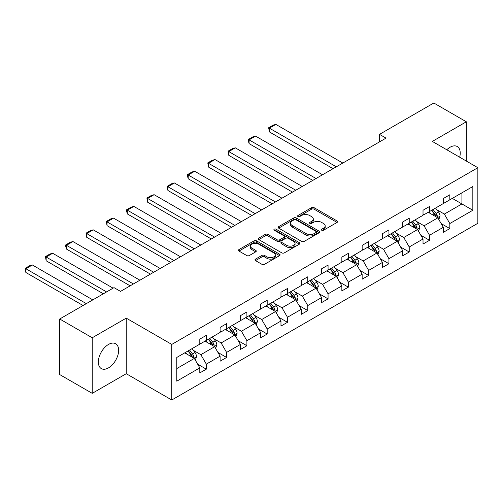 <?xml version="1.0" encoding="UTF-8"?>
<svg xmlns="http://www.w3.org/2000/svg" width="503" height="503" viewBox="0 0 503 503"><rect width="100%" height="100%" fill="white"/><g stroke="black" fill="none" stroke-linecap="round" stroke-linejoin="round"><path stroke-width="0.75" d="M321.725 230.248A1.264 0.729 0 0 0 323.517 230.248L337.079 222.414A1.805 1.044 0 0 0 337.607 221.678A1.805 1.044 0 0 0 337.079 220.943L314.098 207.676A1.805 1.044 0 0 0 311.546 207.676L297.977 215.504A1.264 0.729 0 0 0 297.606 216.02A1.264 0.729 0 0 0 297.977 216.535A1.264 0.729 0 0 0 299.763 216.535L301.523 215.523A5.778 3.339 0 0 1 309.691 215.523L311.609 216.63A5.778 3.339 0 0 1 313.3 218.987A5.778 3.339 0 0 1 311.609 221.345L309.854 222.364A1.264 0.729 0 0 0 309.483 222.879A1.264 0.729 0 0 0 309.854 223.395A1.264 0.729 0 0 0 311.64 223.395L313.394 222.383A5.778 3.339 0 0 1 321.568 222.383L323.486 223.483A5.778 3.339 0 0 1 325.177 225.847A5.778 3.339 0 0 1 323.486 228.205L321.725 229.217A1.264 0.729 0 0 0 321.354 229.733A1.264 0.729 0 0 0 321.725 230.248L321.725 229.217M108.491 367.888A14.348 8.287 120 0 0 117.865 355.244A14.348 8.287 120 0 0 115.665 343.744A14.348 8.287 120 0 0 108.491 344.454A14.348 8.287 120 0 0 99.116 357.099A14.348 8.287 120 0 0 101.317 368.598A14.348 8.287 120 0 0 108.491 367.888M459.679 157.213A14.348 8.287 120 0 0 457.252 146.53A14.348 8.287 120 0 0 450.078 147.241A14.348 8.287 120 0 0 446.79 149.775M255.493 259.127A1.805 1.044 0 0 0 254.964 259.862A1.805 1.044 0 0 0 255.493 260.604L261.944 264.327A1.805 1.044 0 0 0 264.496 264.327L279.561 255.625A1.805 1.044 0 0 0 280.089 254.889A1.805 1.044 0 0 0 279.561 254.153L256.58 240.88A1.805 1.044 0 0 0 254.021 240.88L238.956 249.582A1.805 1.044 0 0 0 238.428 250.318A1.805 1.044 0 0 0 238.956 251.054L246.747 255.549A1.805 1.044 0 0 0 249.299 255.549L255.75 251.827A1.805 1.044 0 0 0 256.279 251.091A1.805 1.044 0 0 0 255.75 250.356L251.884 248.124A4.829 2.792 0 0 1 250.469 246.156A4.829 2.792 0 0 1 253.455 243.578A4.829 2.792 0 0 1 258.718 244.181L273.846 252.915A4.829 2.792 0 0 1 275.26 254.889A4.829 2.792 0 0 1 272.28 257.467A4.829 2.792 0 0 1 267.018 256.863L264.496 255.405A1.805 1.044 0 0 0 261.944 255.405L255.493 259.127L255.493 260.604M126.247 318.135L92.231 337.771L59.712 318.996L59.712 374.572L92.231 393.346L126.247 373.71L171.774 399.992L171.774 344.417L126.247 318.135L126.247 373.71M466.338 161.061L466.338 121.783L432.322 141.418L477.85 167.706L171.774 344.417M466.338 121.783L433.819 103.008L379.514 134.364L379.514 141.871M59.712 318.996L114.018 287.641L120.525 291.394L386.015 138.118L379.514 134.364M301.649 241.396A1.805 1.044 0 0 0 304.202 241.396L319.267 232.7A1.805 1.044 0 0 0 319.801 231.965A1.805 1.044 0 0 0 319.267 231.229L296.286 217.956A1.805 1.044 0 0 0 293.733 217.956L278.668 226.658A1.805 1.044 0 0 0 278.14 227.394A1.805 1.044 0 0 0 278.668 228.129L301.649 241.396M274.764 230.525A1.264 0.729 0 0 1 276.046 230.701L276.046 229.198L299.417 242.691A1.805 1.044 0 0 1 299.945 243.427A1.805 1.044 0 0 1 299.417 244.162L284.346 252.864A1.805 1.044 0 0 1 281.793 252.864L258.812 239.591L258.812 238.12A1.805 1.044 0 0 0 258.284 238.856A1.805 1.044 0 0 0 258.812 239.591M258.812 238.12L265.257 234.398A1.805 1.044 0 0 1 267.816 234.398L277.134 239.78A1.805 1.044 0 0 0 279.687 239.78L283.962 237.309A1.805 1.044 0 0 0 284.497 236.573A1.805 1.044 0 0 0 283.962 235.832L274.261 230.229A1.264 0.729 0 0 1 273.89 229.714A1.264 0.729 0 0 1 274.669 229.041A1.264 0.729 0 0 1 276.046 229.198M92.231 337.771L92.231 393.346M176.786 357.451L199.804 344.153L199.804 339.123L206.312 335.369L206.312 340.399L220.1 332.439L220.1 327.409L226.601 323.655L226.601 328.685L240.39 320.725L240.39 315.689L246.898 311.935L246.898 316.965L260.686 309.005L260.686 303.975L267.187 300.222L267.187 305.252L280.976 297.292L280.976 292.262L287.477 288.508L287.477 293.538L301.266 285.578L301.266 280.542L307.773 276.788L307.773 281.825L321.562 273.858L321.562 268.828L328.063 265.075L328.063 270.105L341.851 262.145L341.851 257.115L348.359 253.361L348.359 258.391L362.147 250.431L362.147 245.395L368.649 241.641L368.649 246.677L382.437 238.711L382.437 233.681L388.938 229.928L388.938 234.958L402.727 226.998L402.727 221.968L409.235 218.214L409.235 223.244L423.023 215.284L423.023 210.254L429.524 206.494L429.524 211.53L443.313 203.564L443.313 198.534L449.82 194.78L449.82 199.81L472.839 186.519L472.839 210.254L449.82 223.546L449.82 228.576L443.313 232.329L443.313 227.299L429.524 235.259L429.524 240.289L423.023 244.049L423.023 239.013L409.235 246.973L409.235 252.009L402.727 255.763L402.727 250.733L388.938 258.693L388.938 263.723L382.437 267.477L382.437 262.447L368.649 270.407L368.649 275.437L362.147 279.196L362.147 274.16L348.359 282.12L348.359 287.156L341.851 290.91L341.851 285.88L328.063 293.84L328.063 298.87L321.562 302.624L321.562 297.594L307.773 305.554L307.773 310.584L301.266 314.337L301.266 309.307L287.477 317.267L287.477 322.304L280.976 326.057L280.976 321.027L267.187 328.987L267.187 334.017L260.686 337.771L260.686 332.741L246.898 340.701L246.898 345.731L240.39 349.484L240.39 344.454L226.601 352.414L226.601 357.451L220.1 361.204L220.1 356.174L206.312 364.134L206.312 369.164L199.804 372.918L199.804 367.888L176.786 381.18L176.786 357.451M171.774 399.992L477.85 223.282L477.85 167.706M205.01 341.153L214.636 346.705L200.848 354.672L193.315 350.321M200.848 354.672L206.312 364.134M214.636 346.705L220.1 356.174M199.804 342.952L200.848 343.555L206.312 340.399M225.3 329.434L234.926 334.992L221.138 342.952L213.612 338.607M221.138 342.952L226.601 352.414M234.926 334.992L240.39 344.454M220.1 331.238L221.138 331.835L226.601 328.685M245.596 317.72L255.222 323.278L241.434 331.238L233.901 326.893M241.434 331.238L246.898 340.701M255.222 323.278L260.686 332.741M240.39 319.524L241.434 320.122L246.898 316.965M265.886 306.006L275.512 311.564L261.723 319.524L254.197 315.174M261.723 319.524L267.187 328.987M275.512 311.564L280.976 321.027M260.686 307.805L261.723 308.408L267.187 305.252M286.182 294.286L295.802 299.845L282.02 307.805L274.487 303.46M282.02 307.805L287.477 317.267M295.802 299.845L301.266 309.307M280.976 296.091L282.02 296.695L287.477 293.538M306.472 282.573L316.098 288.131L302.309 296.091L294.777 291.746M302.309 296.091L307.773 305.554M316.098 288.131L321.562 297.594M301.266 284.377L302.309 284.975L307.773 281.825M326.761 270.859L336.388 276.417L322.599 284.377L315.073 280.026M322.599 284.377L328.063 293.84M336.388 276.417L341.851 285.88M321.562 272.657L322.599 273.261L328.063 270.105M347.057 259.139L356.684 264.697L342.895 272.657L335.363 268.313M342.895 272.657L348.359 282.12M356.684 264.697L362.147 274.16M341.851 260.944L342.895 261.547L348.359 258.391M367.347 247.426L376.973 252.984L363.185 260.944L355.659 256.599M363.185 260.944L368.649 270.407M376.973 252.984L382.437 262.447M362.147 249.23L363.185 249.828L368.649 246.677M387.643 235.712L397.263 241.27L383.481 249.23L375.948 244.879M383.481 249.23L388.938 258.693M397.263 241.27L402.727 250.733M382.437 237.51L383.481 238.114L388.938 234.958M407.933 223.992L417.559 229.55L403.771 237.51L396.238 233.166M403.771 237.51L409.235 246.973M417.559 229.55L423.023 239.013M402.727 225.797L403.771 226.4L409.235 223.244M428.223 212.279L437.849 217.837L424.06 225.797L416.534 221.452M424.06 225.797L429.524 235.259M437.849 217.837L443.313 227.299M423.023 214.083L424.06 214.68L429.524 211.53M452.291 198.383L461.917 203.941L444.356 214.083L436.824 209.732M444.356 214.083L449.82 223.546M472.839 210.254L461.917 203.941L461.917 192.825L472.839 186.519M443.313 202.363L444.356 202.967L449.82 199.81M176.786 368.561L194.34 358.425L184.72 352.867M194.34 358.425L199.804 367.888M441.169 223.584L449.82 228.576M420.873 235.297L429.524 240.289M400.583 247.011L409.235 252.009M380.293 258.731L388.938 263.723M359.997 270.444L368.649 275.437M339.707 282.158L348.359 287.156M319.411 293.878L328.063 298.87M299.122 305.591L307.773 310.584M278.832 317.305L287.477 322.304M258.536 329.025L267.187 334.017M238.246 340.738L246.898 345.731M217.95 352.452L226.601 357.451M197.66 364.172L206.312 369.164M322.234 230.431L323.486 229.708A5.778 3.339 0 0 0 325.177 227.35L325.177 225.847M313.3 218.987L313.3 220.49A5.778 3.339 0 0 1 311.609 222.848L310.357 223.571M337.054 222.433L314.098 209.179A1.805 1.044 0 0 0 311.546 209.179L298.486 216.718M319.248 232.713L296.286 219.459A1.805 1.044 0 0 0 293.733 219.459L278.693 228.142M316.079 232.48A1.264 0.729 0 0 0 316.45 231.965A1.264 0.729 0 0 0 316.079 231.449L295.902 219.798A1.264 0.729 0 0 0 294.117 219.798L292.262 220.867A5.778 3.339 0 0 0 290.571 223.225A5.778 3.339 0 0 0 292.262 225.589L306.057 233.549A5.778 3.339 0 0 0 314.224 233.549L316.079 232.48L316.079 233.983A1.264 0.729 0 0 0 316.45 233.467L316.45 231.965M290.571 223.225L290.571 224.728A5.778 3.339 0 0 0 292.262 227.086L292.262 225.589M316.079 233.983L314.224 235.052A5.778 3.339 0 0 1 306.057 235.052L292.262 227.086M258.838 239.604L265.257 235.901L265.257 234.398M284.497 236.573L284.497 238.07A1.805 1.044 0 0 1 283.962 238.812L279.687 241.277A1.805 1.044 0 0 1 277.134 241.277L267.816 235.901A1.805 1.044 0 0 0 265.257 235.901M276.046 230.701L299.392 244.175M286.804 245.363A4.829 2.792 0 0 0 292.073 245.967A4.829 2.792 0 0 0 295.054 243.389A4.829 2.792 0 0 0 293.639 241.415L288.307 238.34A1.805 1.044 0 0 0 285.754 238.34L281.473 240.811A1.805 1.044 0 0 0 280.944 241.547A1.805 1.044 0 0 0 281.473 242.283L286.804 245.363L286.804 246.866A4.829 2.792 0 0 0 292.073 247.47A4.829 2.792 0 0 0 295.054 244.892L295.054 243.389M280.944 241.547L280.944 243.05A1.805 1.044 0 0 0 281.473 243.785L281.473 242.283M286.804 246.866L281.473 243.785M275.26 254.889L275.26 256.392A4.829 2.792 0 0 1 272.28 258.97A4.829 2.792 0 0 1 267.018 258.36L264.496 256.907A1.805 1.044 0 0 0 261.944 256.907L255.518 260.617M250.469 246.156L250.469 247.658A4.829 2.792 0 0 0 251.884 249.626L251.884 248.124M255.725 251.846L251.884 249.626M279.536 255.637L256.58 242.383A1.805 1.044 0 0 0 254.021 242.383L238.982 251.072M438.842 219.547L440.037 216.095A4.873 2.817 -120 0 0 438.478 211.945L435.56 208.047M336.325 166.807L269.375 128.152L275.877 124.398L342.826 163.047M430.323 213.492L429.053 211.801M269.375 131.905L268.659 127.737L269.375 128.152L269.375 131.905L333.074 168.681M437.132 217.422L437.403 216.303A4.873 2.817 -120 0 0 436.007 213.373L433.089 209.468M431.87 210.179L435.082 214.467A2.484 1.434 60 0 1 435.535 215.221L437.403 216.303M431.53 210.373L434.447 214.272A4.873 2.817 60 0 1 435.661 216.573M268.659 127.737L273.211 125.109L275.877 124.398M418.546 231.267L419.741 227.809A4.873 2.817 -120 0 0 418.188 223.659L415.264 219.761M316.029 178.521L249.079 139.865L255.587 136.112L322.536 174.767M410.027 225.206L408.763 223.514M249.079 143.625L248.363 140.959L248.363 139.457L249.079 139.865L249.079 143.625L312.778 180.401M416.836 229.135L417.113 228.016A4.873 2.817 -120 0 0 415.717 225.086L412.793 221.188M411.573 221.892L414.786 226.18A2.484 1.434 60 0 1 415.239 226.935L417.113 228.016M411.234 222.087L414.158 225.985A4.873 2.817 60 0 1 415.371 228.287M248.363 139.457L252.921 136.829L255.587 136.112M398.257 242.98L399.451 239.522A4.873 2.817 -120 0 0 397.898 235.373L394.974 231.474M295.739 190.235L228.79 151.585L235.291 147.825L302.24 186.481M389.737 236.919L388.473 235.228M228.79 155.339L228.073 151.17L228.79 151.585L228.79 155.339L292.488 192.115M396.546 240.855L396.817 239.73A4.873 2.817 -120 0 0 395.421 236.8L392.503 232.902M391.284 233.606L394.497 237.9A2.484 1.434 60 0 1 394.949 238.655L396.817 239.73M390.944 233.801L393.862 237.699A4.873 2.817 60 0 1 395.075 240.006M228.073 151.17L232.625 148.542L235.291 147.825M377.96 254.694L379.161 251.242A4.873 2.817 -120 0 0 377.602 247.092L374.685 243.194M275.449 201.954L208.494 163.299L215.001 159.545L281.95 198.195M369.447 248.639L368.177 246.948M208.494 167.053L207.783 162.884L208.494 163.299L208.494 167.053L272.192 203.828M376.257 252.569L376.527 251.45A4.873 2.817 -120 0 0 375.131 248.513L372.214 244.615M370.988 245.326L374.207 249.614A2.484 1.434 60 0 1 374.653 250.368L376.527 251.45M370.648 245.521L373.572 249.419A4.873 2.817 60 0 1 374.785 251.72M207.783 162.884L212.335 160.256L215.001 159.545M357.671 266.414L358.865 262.956A4.873 2.817 -120 0 0 357.312 258.806L354.389 254.908M255.153 213.668L188.204 175.013L194.705 171.259L261.661 209.914M349.151 260.353L347.887 258.661M188.204 178.772L187.487 176.1L187.487 174.604L188.204 175.013L188.204 178.772L251.902 215.548M355.961 264.282L356.237 263.163A4.873 2.817 -120 0 0 354.841 260.233L351.918 256.335M350.698 257.039L353.911 261.327A2.484 1.434 60 0 1 354.364 262.082L356.237 263.163M350.358 257.234L353.276 261.132A4.873 2.817 60 0 1 354.496 263.434M187.487 174.604L192.039 171.976L194.705 171.259M337.381 278.128L338.576 274.669A4.873 2.817 -120 0 0 337.016 270.52L334.099 266.621M234.863 225.382L167.914 186.732L174.415 182.973L241.365 221.628M328.861 272.066L327.591 270.375M167.914 190.486L167.197 186.317L167.914 186.732L167.914 190.486L231.613 227.262M335.671 275.996L335.941 274.877A4.873 2.817 -120 0 0 334.545 271.947L331.628 268.049M330.408 268.753L333.621 273.047A2.484 1.434 60 0 1 334.074 273.802L335.941 274.877M330.069 268.948L332.986 272.846A4.873 2.817 60 0 1 334.199 275.154M167.197 186.317L171.749 183.689L174.415 182.973M317.085 289.841L318.28 286.389A4.873 2.817 -120 0 0 316.727 282.24L313.803 278.335M214.567 237.102L147.618 198.446L154.125 194.692L221.075 233.342M308.565 283.786L307.302 282.095M147.618 202.2L146.901 198.031L147.618 198.446L147.618 202.2L211.317 238.975M315.375 287.716L315.651 286.597A4.873 2.817 -120 0 0 314.256 283.661L311.332 279.762M310.112 280.473L313.325 284.761A2.484 1.434 60 0 1 313.778 285.515L315.651 286.597M309.773 280.668L312.696 284.566A4.873 2.817 60 0 1 313.91 286.867M146.901 198.031L151.46 195.403L154.125 194.692M296.795 301.561L297.99 298.103A4.873 2.817 -120 0 0 296.437 293.953L293.513 290.055M194.277 248.815L127.328 210.16L133.829 206.406L200.779 245.062M288.276 295.5L287.012 293.809M127.328 213.913L126.611 211.247L126.611 209.751L127.328 210.16L127.328 213.913L191.027 250.695M295.085 299.43L295.355 298.31A4.873 2.817 -120 0 0 293.959 295.38L291.042 291.482M289.822 292.186L293.035 296.474A2.484 1.434 60 0 1 293.488 297.229L295.355 298.31M289.483 292.381L292.4 296.28A4.873 2.817 60 0 1 293.614 298.581M126.611 209.751L131.164 207.123L133.829 206.406M276.499 313.275L277.7 309.817A4.873 2.817 -120 0 0 276.141 305.667L273.223 301.769M173.988 260.529L107.032 221.88L113.54 218.12L180.489 256.775M267.986 307.214L266.716 305.522M107.032 225.633L106.322 221.465L107.032 221.88L107.032 225.633L170.731 262.409M274.795 311.143L275.066 310.024A4.873 2.817 -120 0 0 273.67 307.094L270.752 303.196M269.526 303.9L272.745 308.194A2.484 1.434 60 0 1 273.192 308.949L275.066 310.024M269.187 304.095L272.11 307.993A4.873 2.817 60 0 1 273.324 310.301M106.322 221.465L110.874 218.836L113.54 218.12M256.209 324.988L257.404 321.536A4.873 2.817 -120 0 0 255.851 317.38L252.927 313.482M153.692 272.249L86.742 233.593L93.244 229.84L160.199 268.489M247.69 318.933L246.426 317.242M86.742 237.347L86.026 233.178L86.742 233.593L86.742 237.347L150.441 274.122M254.499 322.863L254.776 321.744A4.873 2.817 -120 0 0 253.38 318.808L250.456 314.909M249.237 315.62L252.449 319.908A2.484 1.434 60 0 1 252.902 320.663L254.776 321.744M248.897 315.815L251.814 319.713A4.873 2.817 60 0 1 253.034 322.014M86.026 233.178L90.578 230.55L93.244 229.84M235.92 336.708L237.114 333.25A4.873 2.817 -120 0 0 235.555 329.1L232.638 325.202M133.402 283.962L66.453 245.307L72.954 241.553L139.903 280.209M227.4 330.647L226.13 328.956M66.453 249.06L65.736 246.395L65.736 244.898L66.453 245.307L66.453 249.06L130.151 285.842M234.209 334.577L234.48 333.458A4.873 2.817 -120 0 0 233.084 330.528L230.167 326.629M228.947 327.334L232.16 331.622A2.484 1.434 60 0 1 232.612 332.376L234.48 333.458M228.607 327.528L231.525 331.427A4.873 2.817 60 0 1 232.738 333.728M65.736 244.898L70.288 242.264L72.954 241.553M215.624 348.422L216.818 344.964A4.873 2.817 -120 0 0 215.265 340.814L212.341 336.916M106.605 291.922L46.157 257.027L52.664 253.267L113.106 288.169M207.104 342.361L205.84 340.669M46.157 260.78L45.44 256.612L46.157 257.027L46.157 260.78L103.354 293.802M213.913 346.29L214.19 345.171A4.873 2.817 -120 0 0 212.794 342.241L209.87 338.343M208.651 339.047L211.864 343.342A2.484 1.434 60 0 1 212.316 344.096L214.19 345.171M208.311 339.242L211.235 343.14A4.873 2.817 60 0 1 212.448 345.448M45.44 256.612L49.992 253.984L52.664 253.267M195.334 360.135L196.528 356.684A4.873 2.817 -120 0 0 194.975 352.528L192.052 348.629M86.315 303.636L25.867 268.74L32.368 264.987L92.816 299.882M186.814 354.074L185.55 352.389M25.867 272.494L25.15 268.325L25.867 268.74L25.867 272.494L83.058 305.516M193.624 358.01L193.894 356.891A4.873 2.817 -120 0 0 192.498 353.955L189.581 350.057M188.361 350.761L191.574 355.055A2.484 1.434 60 0 1 192.027 355.81L193.894 356.891M188.021 350.962L190.939 354.86A4.873 2.817 60 0 1 192.152 357.161M25.15 268.325L29.702 265.697L32.368 264.987M323.486 229.708L323.486 228.205M309.854 223.395L309.854 222.364M311.609 222.848L311.609 221.345M297.977 216.535L297.977 215.504M311.546 209.179L311.546 207.676M314.098 209.179L314.098 207.676M337.079 222.414L337.079 220.943M278.668 228.129L278.668 226.658M293.733 219.459L293.733 217.956M296.286 219.459L296.286 217.956M319.267 232.7L319.267 231.229M306.057 235.052L306.057 233.549M314.224 235.052L314.224 233.549M267.816 235.901L267.816 234.398M277.134 241.277L277.134 239.78M279.687 241.277L279.687 239.78M283.962 238.812L283.962 237.309M299.417 244.162L299.417 242.691M261.944 256.907L261.944 255.405M264.496 256.907L264.496 255.405M267.018 258.36L267.018 256.863M255.75 251.827L255.75 250.356M238.956 251.054L238.956 249.582M254.021 242.383L254.021 240.88M256.58 242.383L256.58 240.88M279.561 255.625L279.561 254.153M437.497 217.636L440.006 216.189M436.007 213.373L438.478 211.945M433.064 215.07L434.447 214.272M417.207 229.349L419.709 227.903M415.717 225.086L418.188 223.659M412.768 226.784L414.158 225.985M396.917 241.063L399.42 239.617M395.421 236.8L397.898 235.373M392.478 238.504L393.862 237.699M376.621 252.783L379.124 251.337M375.131 248.513L377.602 247.092M372.182 250.217L373.572 249.419M356.331 264.496L358.834 263.05M354.841 260.233L357.312 258.806M351.893 261.931L353.276 261.132M336.035 276.21L338.544 274.764M334.545 271.947L337.016 270.52M331.603 273.651L332.986 272.846M315.746 287.93L318.248 286.484M314.256 283.661L316.727 282.24M311.307 285.364L312.696 284.566M295.456 299.643L297.958 298.197M293.959 295.38L296.437 293.953M291.017 297.078L292.4 296.28M275.16 311.357L277.662 309.911M273.67 307.094L276.141 305.667M270.721 308.798L272.11 307.993M254.87 323.077L257.373 321.631M253.38 318.808L255.851 317.38M250.431 320.512L251.814 319.713M234.574 334.791L237.083 333.344M233.084 330.528L235.555 329.1M230.141 332.225L231.525 331.427M214.284 346.504L216.787 345.058M212.794 342.241L215.265 340.814M209.845 343.945L211.235 343.14M193.995 358.224L196.497 356.778M192.498 353.955L194.975 352.528M189.556 355.659L190.939 354.86"/></g></svg>
